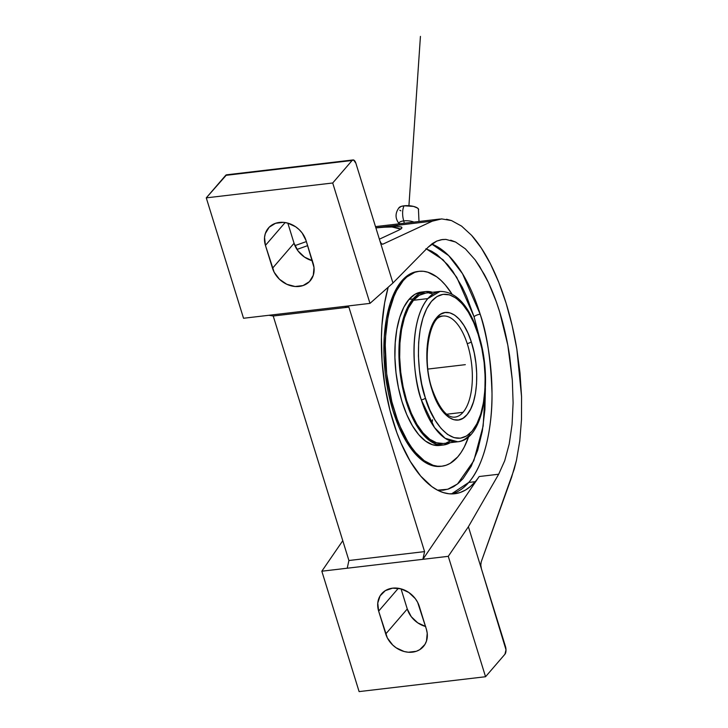 <?xml version="1.0" encoding="UTF-8"?>
<svg xmlns="http://www.w3.org/2000/svg" width="728" height="728" viewBox="0 0 728 728"><rect width="100%" height="100%" fill="white"/><g stroke="black" fill="none" stroke-linecap="round" stroke-linejoin="round"><path stroke-width="1.09" d="M426.435 248.967L443.097 259.796L456.72 277.259L474.065 316.789A4.878 1.656 162.8 0 1 480.18 314.205L462.498 273.673L448.666 255.619L431.713 244.044A126.963 57.048 83.3 0 1 480.18 314.205A4.878 1.656 -17.2 0 0 474.065 316.789L466.575 296.396L462.271 287.205L452.752 271.253L447.629 264.655L436.9 254.518L431.395 251.087L425.871 248.785M418.664 209.446L417.59 208.09L413.54 206.415L404.113 205.797A12.212 5.487 83.3 0 0 403.758 220.893A8.636 2.967 -176.1 0 1 413.923 222.095A8.636 2.967 -176.1 0 0 403.758 220.893A5.16 2.321 -96.7 0 1 404.195 223.232A5.16 2.321 83.3 0 0 403.758 220.893A8.636 2.967 -176.1 0 0 399.117 223.532A8.636 2.967 -176.1 0 1 403.758 220.893A12.212 5.487 -96.7 0 1 404.113 205.797A10.028 3.44 3.9 0 1 418.291 208.745M425.389 398.061A3.258 1.147 162.4 0 1 421.312 399.836C413.85 381.354 407.316 323.669 427.837 298.598L440.049 291.409C456.438 291.573 469.223 305.705 478.387 333.806A3.258 1.147 162.4 0 1 478.169 334.452C473.227 314.414 451.469 279.37 431.631 301.183C412.266 324.697 418.063 379.197 425.116 397.197L429.875 410.019L435.189 420.311L441.141 428.537L447.502 434.389L454.026 437.646L460.46 438.183L466.557 435.981L472.099 431.122L476.867 423.796L480.68 414.268L483.392 402.921L484.894 390.172L485.139 376.512L484.111 362.462L481.854 348.557L478.169 334.452L473.682 322.495L468.368 312.212L462.416 303.976L456.056 298.125L449.54 294.867L443.097 294.33L437 296.533L431.458 301.392L426.69 308.718L422.877 318.245L420.165 329.593L418.664 342.342L418.418 356.001L419.446 370.051L421.703 383.965L425.389 398.061C430.33 418.099 452.088 453.144 471.926 431.331C491.291 407.817 485.494 353.317 478.442 335.326L478.169 334.452A3.258 1.147 -17.6 0 0 478.378 333.788C493.229 378.797 484.284 439.657 457.73 441.787L445.154 438.301L434.516 427.554L421.312 399.836A3.258 1.147 -17.6 0 0 425.389 398.061M432.305 390.809A3.258 1.192 -18.1 0 0 432.505 390.126A3.258 1.192 161.9 0 1 432.305 390.809L431.85 389.38C423.614 363.964 425.798 329.93 436.427 317.963C446.646 304.704 463.245 316.025 471.253 341.705L471.708 343.134C479.943 368.559 477.759 402.584 467.13 414.55C456.911 427.809 440.313 416.489 432.305 390.809L429.311 379.543L427.627 369.205L426.845 358.758L427.008 348.585L428.11 339.084L430.102 330.612L432.905 323.478L436.427 317.963L440.531 314.269L445.054 312.53L449.822 312.822L454.672 315.124L459.414 319.355L463.873 325.361L467.867 332.905L471.253 341.705A3.258 1.192 161.9 0 1 467.194 343.525A3.258 1.192 -18.1 0 0 471.253 341.705L474.246 352.971L475.93 363.308L476.713 373.755L476.549 383.929L475.448 393.429L473.455 401.901L470.652 409.036L467.13 414.55L463.035 418.245L458.513 419.983L453.735 419.692L448.885 417.39L444.144 413.158L439.685 407.152L435.69 399.608L432.305 390.809M454.545 417.171A50.896 22.868 83.3 0 0 463.044 412.312A50.896 22.868 83.3 0 0 467.194 343.525A50.896 22.868 -96.7 0 1 463.044 412.312A50.896 22.868 -96.7 0 1 454.836 417.144C447.056 417.89 439.621 408.881 432.505 390.135C420.866 358.667 430.175 314.578 442.942 316.052A50.896 22.868 -96.7 0 1 467.194 343.525A50.896 22.868 83.3 0 0 443.234 316.016M475.238 481.69A126.963 57.048 -96.7 0 1 454.763 493.739A126.963 57.048 -96.7 0 1 394.021 424.442A126.963 57.048 -96.7 0 1 388.197 287.214L384.621 302.948L381.936 325.343L381.417 337.21L382.082 361.698L384.976 386.422L389.971 410.419L396.897 432.778L400.991 443.07L410.274 461.37L420.693 476.076L431.859 486.623L437.583 490.19L443.325 492.583L449.04 493.775L454.663 493.748L460.151 492.51L465.447 490.071L470.488 486.45L475.238 481.69L468.75 482.446L475.238 481.69A126.963 57.048 -96.7 0 0 479.179 476.531L498.671 474.237L468.395 526.744L505.46 646.482A5.851 2.63 -96.7 0 1 504.932 654.235L485.549 676.731L359.104 691.6L321.831 571.207L342.779 540.695L321.831 571.207L359.104 691.6L485.549 676.731L448.275 556.329L321.831 571.207L347.22 568.213L348.912 560.515L424.579 551.615L422.886 559.322L347.22 568.213L348.912 560.515L273.228 316.016L348.894 307.125L424.579 551.615L348.912 560.515L273.228 316.016L268.923 315.279L344.59 306.379L348.894 307.125L424.579 551.615L422.886 559.322L479.179 476.531A126.963 57.048 -96.7 0 1 475.238 481.69M451.496 493.912A126.963 57.048 83.3 0 0 468.75 482.446C484.757 464.5 492.428 426.271 492.01 393.466C490.881 359.723 486.941 333.297 480.18 314.205A126.963 57.048 83.3 0 1 468.75 482.446L451.496 493.912M403.194 280.644A98.107 44.08 -96.7 0 1 419.01 271.326A98.107 44.08 -96.7 0 1 451.842 293.83L445.336 284.976L441.077 280.48L436.718 276.831L427.855 272.226L423.432 271.298L419.091 271.326L414.851 272.281L406.861 276.959L403.194 280.644L396.669 290.508L393.884 296.596L389.389 310.792L387.733 318.764L385.649 336.072L385.258 345.245L386.668 373.746L391.864 401.811L397.206 419.091L400.382 427.036L407.553 441.186L411.484 447.247L415.606 452.552L424.224 460.697L433.087 465.301L437.51 466.22L441.851 466.202L446.091 465.247L450.177 463.363L457.748 456.884L461.161 452.352L464.273 447.019L468.65 436.691A98.107 44.08 -96.7 0 1 457.748 456.884A98.107 44.08 -96.7 0 1 441.932 466.193A98.107 44.08 -96.7 0 1 389.753 392.738A98.107 44.08 -96.7 0 1 403.194 280.644L401.847 280.799L403.194 280.644M419.01 271.326L417.672 271.489A98.107 44.08 83.3 0 0 401.847 280.799A98.107 44.08 83.3 0 0 388.406 392.902A98.107 44.08 83.3 0 0 440.586 466.357L441.932 466.193M413.058 298.926A77.223 34.698 -96.7 0 1 425.516 291.591A77.223 34.698 -96.7 0 1 432.478 292.292L425.571 291.582L419.019 293.821L413.058 298.926L410.374 302.493L405.733 311.484L402.202 322.659L399.899 335.59L398.971 357.166L400.054 372.208L402.466 387.096L406.106 401.255L410.847 414.159L419.583 430.066L426.18 437.774L429.62 440.649L436.591 444.28L443.489 444.99L450.168 442.679A77.223 34.698 -96.7 0 1 443.552 444.981A77.223 34.698 -96.7 0 1 402.484 387.159A77.223 34.698 -96.7 0 1 413.058 298.926L409 299.399L413.058 298.926M425.516 291.591L421.448 292.065A77.223 34.698 83.3 0 0 409 299.399A77.223 34.698 83.3 0 0 398.416 387.633A77.223 34.698 83.3 0 0 439.494 445.454L443.552 444.981M427.837 298.598A75.712 34.016 -96.7 0 1 440.049 291.409L425.689 293.093A75.712 34.016 83.3 0 0 413.486 300.282L427.837 298.598L413.486 300.282A75.712 34.016 83.3 0 0 403.112 386.786A75.712 34.016 83.3 0 0 443.379 443.479L457.73 441.787A75.712 34.016 -96.7 0 1 421.312 399.836A75.712 34.016 -96.7 0 1 427.837 298.598M446.728 414.232L463.044 412.312L446.728 414.232M434.734 320.884A50.896 22.868 -96.7 0 1 442.942 316.052M469.942 434.598A75.712 34.016 -96.7 0 1 457.73 441.787M449.74 441.286L446.592 442.742M443.316 443.479L436.554 442.788L429.711 439.23L423.059 432.942L416.844 424.178L411.311 413.258L406.67 400.609L403.094 386.723L400.728 372.126L399.672 357.384L399.945 343.061L401.547 329.702L404.422 317.827L408.454 307.899L413.486 300.282L419.319 295.286L425.744 293.093M429.101 293.075L432.514 293.784M398.798 208.035A10.028 3.44 3.9 0 1 404.113 205.797L401.055 206.452L398.753 208.153M399.799 210.183L400.864 210.82M439.43 445.463L432.532 444.753L425.552 441.123L418.764 434.716L412.43 425.771L406.779 414.632L402.047 401.738L398.407 387.569L395.996 372.681L394.913 357.639L395.195 343.034L396.824 329.411L399.754 317.299L403.867 307.161L409 299.399L414.96 294.303L421.512 292.065M425.698 626.517L417.726 622.831L411.256 616.68L407.271 608.99L401.037 588.861L407.271 608.99L385.731 633.979L378.651 611.12L398.343 588.279L378.651 611.12A22.905 18.919 40.8 0 1 381.627 593.775A22.905 18.919 40.8 0 1 402.311 589.243A22.905 18.919 40.8 0 1 419.292 606.342L426.371 629.201A22.905 18.919 40.8 0 1 423.396 646.546A22.905 18.919 40.8 0 1 402.711 651.078A22.905 18.919 40.8 0 1 385.731 633.979L407.271 608.99A22.905 18.919 -139.2 0 0 425.525 626.471M437.537 490.171L443.297 490.181L448.566 488.989L453.653 486.641L458.504 483.165L463.072 478.578L471.189 466.302L477.686 450.286L482.318 431.14L484.903 409.6L485.394 388.343L483.155 426.007L473.801 460.769L457.539 483.965L447.72 489.262L437.537 490.171M479.352 336.973L474.065 316.789L479.352 336.973M440.513 466.366L436.163 466.384L431.75 465.465L422.886 460.851L414.259 452.707L406.206 441.341L399.035 427.2L393.02 410.81L388.388 392.811L385.33 373.901L383.947 354.791L384.311 336.236L386.386 318.928L390.108 303.54L395.331 290.663L401.847 280.799L409.418 274.32L413.504 272.436L417.745 271.48M400.327 229.083L392.055 226.981L380.043 227.318A39.949 13.604 -17.2 0 0 375.894 227.9L396.287 226.235L401.437 227.009L401.965 227.819L398.853 230.13L379.379 239.184L398.853 230.13L401.101 228.865L401.965 227.819L401.437 227.009L401.965 227.819M400.573 229.22A39.949 13.604 -17.2 0 0 380.043 227.318L391.855 226.299M306.379 241.578L294.931 245.627L306.379 241.578M296.969 249.422L307.644 245.645L296.969 249.422M375.866 227.837L432.332 221.166L375.857 227.809M426.371 629.201L427.227 633.26L426.481 641.031L424.925 644.444L419.71 649.685L416.261 651.305L408.335 652.233L404.158 651.515L396.187 647.829L392.692 645.008L387.36 637.946L378.651 611.12L377.759 603.066L380.098 595.877L385.312 590.645L392.601 588.16L400.864 588.815L408.836 592.492L415.315 598.653L417.663 602.375L426.371 629.201M382.846 244.171L432.332 221.166L382.846 244.171L381.29 243.607L379.916 240.923L381.29 243.607L382.546 244.253M516.434 460.433L511.611 477.286L481.199 561.916L480.808 565.11L481.199 561.916L514.205 469.205L516.434 460.433L519.756 441.041L516.434 460.433M521.485 419.628L519.756 441.041L521.485 419.628L521.567 396.76L521.485 419.628M516.853 349.14L521.567 396.76L520.01 373.055L516.853 349.14C514.168 332.996 510.583 317.69 506.106 303.23L512.175 325.662L516.853 349.14M490.472 263.909C496.414 275.666 501.628 288.77 506.106 303.23L498.807 282.464L490.472 263.909C484.748 252.58 478.46 243.061 471.608 235.344L481.317 248.066L490.472 263.909M461.579 226.108L471.608 235.344L461.579 226.108L451.515 220.575L461.579 226.108M441.678 218.919L436.927 219.556L432.332 221.166L441.678 218.919L451.515 220.575L446.546 219.255M431.931 423.687L432.496 419.774M481.417 568.823L480.808 565.11L481.417 568.823L506.005 649.822L504.932 654.235L485.549 676.731L448.275 556.329L468.395 526.744L448.275 556.329L422.886 559.322L479.179 476.531L498.671 474.237L504.713 460.733L498.671 474.237L468.395 526.744L481.417 568.823M509.227 443.953L504.713 460.733L509.227 443.953L512.057 424.479L509.227 443.953M513.104 402.975L512.057 424.479L513.104 402.975L512.33 380.18L513.104 402.975M509.764 356.875L512.33 380.18L507.835 345.272L499.663 311.912C504.031 326.007 507.398 340.995 509.764 356.875M484.175 274.21C490.144 285.24 495.304 297.816 499.663 311.912L496.223 301.583L488.452 282.646L479.697 266.548L475.047 259.741L484.175 274.21M465.41 248.894L475.047 259.741L465.41 248.894L455.582 242.033L465.41 248.894M445.909 239.403L441.241 239.703L436.727 241.086L432.414 243.534L428.337 247.029L436.727 241.086L442.506 239.512L445.909 239.403L455.582 242.033L450.705 240.176M273.228 316.016L268.923 315.279L344.59 306.379L348.894 307.125L273.228 316.016M243.534 318.263L206.27 197.861L226.599 174.811A5.851 2.63 83.3 0 0 225.653 175.375L206.27 197.861L332.705 182.992L352.097 160.497L225.653 175.375L352.097 160.497A5.851 2.63 -96.7 0 1 353.044 159.942A5.851 2.63 -96.7 0 1 355.883 163.254L392.947 283.001L355.883 163.254L353.571 159.996L352.097 160.497L332.705 182.992L206.27 197.861L243.534 318.263L268.923 315.279L243.534 318.263M312.485 260.788L304.513 257.102L298.043 250.951L294.057 243.261L287.824 223.132L294.057 243.261L272.518 268.25L265.438 245.391L285.13 222.55L265.438 245.391A22.905 18.919 40.8 0 1 268.414 228.046A22.905 18.919 40.8 0 1 289.098 223.514A22.905 18.919 40.8 0 1 306.079 240.613L313.158 263.472A22.905 18.919 40.8 0 1 310.183 280.817A22.905 18.919 40.8 0 1 289.498 285.349A22.905 18.919 40.8 0 1 272.518 268.25L294.057 243.261A22.905 18.919 -139.2 0 0 312.312 260.742M428.337 247.029L392.947 283.001L428.337 247.029M344.59 306.379L369.979 303.385L392.947 283.001L369.979 303.385L332.705 182.992L369.979 303.385L344.59 306.379M306.079 240.613L314.014 267.531L313.267 275.302L309.418 281.636L303.048 285.567L295.122 286.504L286.841 284.293L279.479 279.279L274.147 272.217L265.438 245.391L264.546 237.337L265.329 233.561L269.178 227.227L275.548 223.287L283.483 222.358L287.651 223.077L295.632 226.763L299.117 229.584L302.102 232.924L306.079 240.613M429.129 368.923L451.779 366.257M465.329 364.664L427.955 369.06M408.927 205.706L420.429 36.4M418.991 221.494L418.427 208.918M302.229 409.7L303.731 414.569M399.608 224.306C395.058 218.873 394.885 213.313 399.081 207.607M439.657 219.064L375.493 226.608M226.599 174.811L353.044 159.942"/></g></svg>
